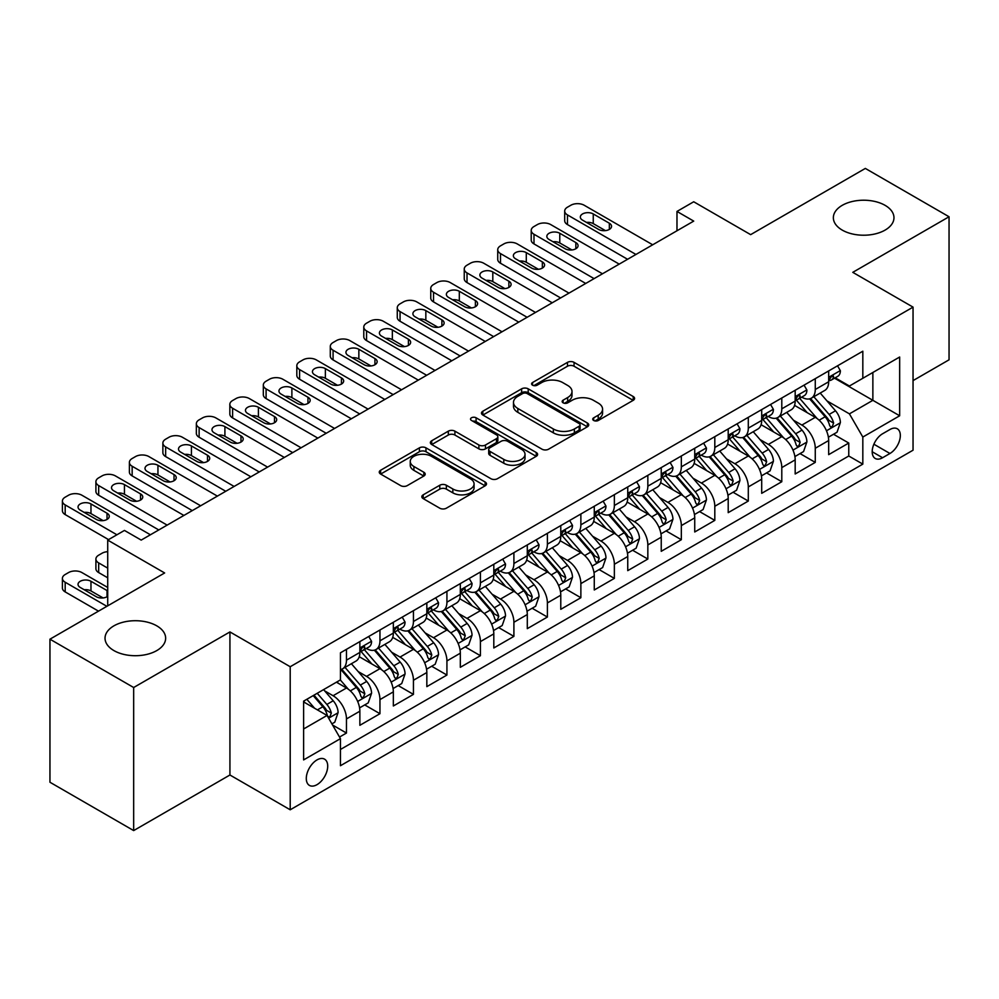 <?xml version="1.0" encoding="UTF-8"?>
<svg xmlns="http://www.w3.org/2000/svg" width="999" height="999" viewBox="0 0 999 999"><rect width="100%" height="100%" fill="white"/><g stroke="black" fill="none" stroke-linecap="round" stroke-linejoin="round"><path stroke-width="1.5" d="M593.693 420.479A3.259 1.873 0 0 0 598.289 420.479L633.216 400.324A4.645 2.685 0 0 0 634.577 398.426A4.645 2.685 0 0 0 633.216 396.528L574.05 362.362A4.645 2.685 0 0 0 567.482 362.362L532.554 382.53A3.259 1.873 0 0 0 531.605 383.853A3.259 1.873 0 0 0 532.554 385.189A3.259 1.873 0 0 0 537.15 385.189L541.67 382.58A14.873 8.591 0 0 1 562.712 382.58L567.644 385.427A14.873 8.591 0 0 1 572.002 391.496A14.873 8.591 0 0 1 567.644 397.565L563.124 400.174A3.259 1.873 0 0 0 562.175 401.511A3.259 1.873 0 0 0 563.124 402.834A3.259 1.873 0 0 0 567.719 402.834L572.24 400.224A14.873 8.591 0 0 1 593.281 400.224L598.214 403.072A14.873 8.591 0 0 1 602.572 409.14A14.873 8.591 0 0 1 598.214 415.222L593.693 417.832A3.259 1.873 0 0 0 592.732 419.155A3.259 1.873 0 0 0 593.693 420.479L593.693 417.832M156.768 625.836A30.307 17.495 0 0 0 123.739 622.052A30.307 17.495 0 0 0 105.032 638.211A30.307 17.495 0 0 0 113.911 650.586A30.307 17.495 0 0 0 146.94 654.382A30.307 17.495 0 0 0 165.647 638.211A30.307 17.495 0 0 0 156.768 625.836M885.089 205.344A30.307 17.495 0 0 0 852.06 201.548A30.307 17.495 0 0 0 833.353 217.72A30.307 17.495 0 0 0 842.232 230.095A30.307 17.495 0 0 0 875.261 233.891A30.307 17.495 0 0 0 893.968 217.72A30.307 17.495 0 0 0 885.089 205.344M316.995 784.665A15.16 8.754 120 0 0 326.898 771.303A15.16 8.754 120 0 0 324.575 759.165A15.16 8.754 120 0 0 316.995 759.914A15.16 8.754 120 0 0 307.105 773.276A15.16 8.754 120 0 0 309.428 785.414A15.16 8.754 120 0 0 316.995 784.665M423.189 494.83A4.645 2.685 0 0 0 421.828 496.728A4.645 2.685 0 0 0 423.189 498.613L439.785 508.204A4.645 2.685 0 0 0 446.353 508.204L485.139 485.814A4.645 2.685 0 0 0 486.501 483.916A4.645 2.685 0 0 0 485.139 482.017L425.974 447.852A4.645 2.685 0 0 0 419.405 447.852L380.619 470.254A4.645 2.685 0 0 0 379.258 472.152A4.645 2.685 0 0 0 380.619 474.05L400.674 485.626A4.645 2.685 0 0 0 407.242 485.626L423.838 476.036A4.645 2.685 0 0 0 425.199 474.138A4.645 2.685 0 0 0 423.838 472.24L413.898 466.496A12.438 7.18 0 0 1 410.252 461.426A12.438 7.18 0 0 1 417.932 454.795A12.438 7.18 0 0 1 431.481 456.343L470.429 478.833A12.438 7.18 0 0 1 474.075 483.916A12.438 7.18 0 0 1 466.396 490.546A12.438 7.18 0 0 1 452.847 488.986L446.353 485.239A4.645 2.685 0 0 0 439.785 485.239L423.189 494.83L423.189 498.613M913.049 380.607L949.05 359.815L949.05 216.758L865.334 168.419L750.649 234.64L693.718 201.773L676.972 211.438L693.718 221.104L141.196 540.097L124.45 530.432L107.717 540.097L107.717 605.831M133.666 687.512L133.666 830.581L229.932 774.999L229.932 631.93L133.666 687.512L49.95 639.185L164.635 572.964L107.717 540.097M229.932 631.93L290.209 666.733L913.049 307.13L913.049 450.199L290.209 809.789L290.209 666.733M949.05 216.758L852.784 272.34L913.049 307.13M542.007 449.188A4.645 2.685 0 0 0 548.576 449.188L587.362 426.798A4.645 2.685 0 0 0 588.723 424.9A4.645 2.685 0 0 0 587.362 423.002L528.196 388.836A4.645 2.685 0 0 0 521.628 388.836L482.842 411.226A4.645 2.685 0 0 0 481.481 413.124A4.645 2.685 0 0 0 482.842 415.022L542.007 449.188M472.802 421.191A3.259 1.873 0 0 1 476.098 421.64L476.098 417.782L536.251 452.51A4.645 2.685 0 0 1 537.612 454.408A4.645 2.685 0 0 1 536.251 456.306L497.465 478.696A4.645 2.685 0 0 1 490.896 478.696L431.73 444.53L431.73 440.746A4.645 2.685 0 0 0 430.369 442.644A4.645 2.685 0 0 0 431.73 444.53M431.73 440.746L448.326 431.156A4.645 2.685 0 0 1 454.907 431.156L478.896 445.005A4.645 2.685 0 0 0 485.464 445.005L496.478 438.648A4.645 2.685 0 0 0 497.839 436.75A4.645 2.685 0 0 0 496.478 434.852L471.503 420.442A3.259 1.873 0 0 1 470.541 419.105A3.259 1.873 0 0 1 472.552 417.37A3.259 1.873 0 0 1 476.098 417.782M133.666 830.581L49.95 782.242L49.95 639.185M339.523 737.05L346.466 733.041L332.567 725.024M324.663 690.871L333.079 695.729A18.944 10.939 60 0 1 346.466 718.93L359.865 711.201L359.865 725.311L379.957 713.711L364.722 704.919M358.154 671.54L366.558 676.398A18.944 10.939 60 0 1 379.957 699.6L393.344 691.857L393.344 705.981L413.436 694.38L398.201 685.576M391.633 652.21L400.05 657.067A18.944 10.939 60 0 1 413.436 680.269L426.835 672.527L426.835 686.638L446.928 675.049L431.693 666.246M425.124 632.879L433.529 637.737A18.944 10.939 60 0 1 446.928 660.926L460.327 653.196L460.327 667.307L480.419 655.706L465.172 646.915M458.616 613.548L467.02 618.393A18.944 10.939 60 0 1 480.419 641.595L493.806 633.865L493.806 647.976L513.898 636.375L498.663 627.584M492.095 594.205L500.499 599.063A18.944 10.939 60 0 1 513.898 622.265L527.297 614.535L527.297 628.646L547.39 617.045L532.155 608.254M525.586 574.875L533.99 579.732A18.944 10.939 60 0 1 547.39 602.934L560.776 595.204L560.776 609.315L580.869 597.714L565.634 588.911M559.065 555.544L567.482 560.402A18.944 10.939 60 0 1 580.869 583.603L594.268 575.861L594.268 589.984L614.36 578.384L599.125 569.58M592.557 536.213L600.961 541.071A18.944 10.939 60 0 1 614.36 564.26L627.747 556.53L627.747 570.641L647.839 559.04L632.604 550.249M626.036 516.883L634.452 521.728A18.944 10.939 60 0 1 647.839 544.93L661.238 537.2L661.238 551.311L681.33 539.71L666.096 530.919M659.527 497.552L667.931 502.397A18.944 10.939 60 0 1 681.33 525.599L694.73 517.869L694.73 531.98L714.809 520.379L699.575 511.588M693.019 478.209L701.423 483.066A18.944 10.939 60 0 1 714.809 506.268L728.209 498.538L728.209 512.649L748.301 501.048L733.066 492.245M726.498 458.878L734.902 463.736A18.944 10.939 60 0 1 748.301 486.938L761.7 479.195L761.7 493.319L781.792 481.718L766.545 472.914M759.989 439.548L768.393 444.405A18.944 10.939 60 0 1 781.792 467.607L795.179 459.865L795.179 473.976L815.271 462.387L815.271 448.264A18.944 10.939 -120 0 0 801.885 425.062L793.468 420.217M800.037 453.583L815.271 462.387M359.865 711.201A18.944 10.939 -120 0 0 346.466 687.999L336.426 682.192M393.344 691.857A18.944 10.939 -120 0 0 379.957 668.668L359.24 656.705M426.835 672.527A18.944 10.939 -120 0 0 413.436 649.325L392.732 637.374M460.327 653.196A18.944 10.939 -120 0 0 446.928 629.994L426.223 618.044M493.806 633.865A18.944 10.939 -120 0 0 480.419 610.664L459.702 598.713M527.297 614.535A18.944 10.939 -120 0 0 513.898 591.333L493.194 579.37M560.776 595.204A18.944 10.939 -120 0 0 547.39 572.002L526.673 560.039M594.268 575.861A18.944 10.939 -120 0 0 580.869 552.672L560.164 540.709M627.747 556.53A18.944 10.939 -120 0 0 614.36 533.329L593.643 521.378M661.238 537.2A18.944 10.939 -120 0 0 647.839 513.998L627.135 502.047M694.73 517.869A18.944 10.939 -120 0 0 681.33 494.667L660.626 482.717M728.209 498.538A18.944 10.939 -120 0 0 714.809 475.337L694.105 463.374M761.7 479.195A18.944 10.939 -120 0 0 748.301 456.006L727.597 444.043M795.179 459.865A18.944 10.939 -120 0 0 781.792 436.663L761.076 424.712M889.947 429.52L882.579 433.766A14.685 8.479 120 0 0 872.989 446.703A14.685 8.479 120 0 0 875.236 458.466A14.685 8.479 120 0 0 882.579 457.742L889.947 453.484A14.685 8.479 120 0 0 899.537 440.547A14.685 8.479 120 0 0 897.289 428.783A14.685 8.479 120 0 0 889.947 429.52M303.609 728.983L327.048 715.446L340.447 738.648L340.447 765.721L862.824 464.123L862.824 437.05L849.425 413.861L826.96 400.886M340.447 738.648L303.609 759.914L303.609 701.148L340.447 679.882L340.447 652.809L862.824 351.211L862.824 378.284L899.662 357.018L899.662 415.784L862.824 437.05M366.383 648.451L366.558 648.563A18.944 10.939 60 0 0 376.036 649.5L389.423 641.758A18.944 10.939 -120 0 0 393.344 633.091L393.344 622.265M399.875 629.12L400.05 629.22A18.944 10.939 60 0 0 409.515 630.157L422.914 622.427A18.944 10.939 -120 0 0 426.835 613.761L426.835 602.934M433.354 609.79L433.529 609.889A18.944 10.939 60 0 0 443.007 610.826L456.393 603.096A18.944 10.939 -120 0 0 460.327 594.43L460.327 583.603M466.845 590.459L467.02 590.559A18.944 10.939 60 0 0 476.486 591.495L489.885 583.766A18.944 10.939 -120 0 0 493.806 575.087L493.806 564.26M500.324 571.128L500.499 571.228A18.944 10.939 60 0 0 509.977 572.165L523.376 564.435A18.944 10.939 -120 0 0 527.297 555.756L527.297 544.93M533.816 551.785L533.99 551.898A18.944 10.939 60 0 0 543.456 552.834L556.855 545.092A18.944 10.939 -120 0 0 560.776 536.426L560.776 525.599M567.307 532.455L567.482 532.554A18.944 10.939 60 0 0 576.947 533.503L590.347 525.761A18.944 10.939 -120 0 0 594.268 517.095L594.268 506.268M600.786 513.124L600.961 513.224A18.944 10.939 60 0 0 610.439 514.16L623.826 506.431A18.944 10.939 -120 0 0 627.747 497.764L627.747 486.938M634.278 493.793L634.452 493.893A18.944 10.939 60 0 0 643.918 494.83L657.317 487.1A18.944 10.939 -120 0 0 661.238 478.421L661.238 467.594M667.757 474.463L667.931 474.562A18.944 10.939 60 0 0 677.409 475.499L690.796 467.769A18.944 10.939 -120 0 0 694.73 459.09L694.73 448.264M701.248 455.132L701.423 455.232A18.944 10.939 60 0 0 710.888 456.168L724.287 448.426A18.944 10.939 -120 0 0 728.209 439.76L728.209 428.933M734.727 435.789L734.902 435.889A18.944 10.939 60 0 0 744.38 436.838L757.766 429.095A18.944 10.939 -120 0 0 761.7 420.429L761.7 409.602M768.219 416.458L768.393 416.558A18.944 10.939 60 0 0 777.859 417.495L791.258 409.765A18.944 10.939 -120 0 0 795.179 401.099L795.179 390.272M340.447 749.475L848.763 456.006L848.763 443.044L828.671 454.645L828.671 440.534A18.944 10.939 -120 0 0 815.271 417.332L794.567 405.382M801.697 397.127L801.885 397.227A18.944 10.939 -120 0 0 811.35 398.164A18.944 10.939 -120 0 0 815.271 389.498L815.271 378.671M811.35 398.164L824.749 390.434A18.944 10.939 -120 0 0 828.671 381.768L828.671 370.929M346.466 649.325L346.466 660.152A18.944 10.939 60 0 1 342.545 668.831A18.944 10.939 60 0 1 340.447 669.592M342.545 668.831L355.944 661.101A18.944 10.939 -120 0 0 359.865 652.422L359.865 641.595M379.957 629.994L379.957 640.821A18.944 10.939 60 0 1 376.036 649.5M413.436 610.664L413.436 621.49A18.944 10.939 60 0 1 409.515 630.157M446.928 591.333L446.928 602.16A18.944 10.939 60 0 1 443.007 610.826M480.419 572.002L480.419 582.829A18.944 10.939 60 0 1 476.486 591.495M513.898 552.659L513.898 563.486A18.944 10.939 60 0 1 509.977 572.165M547.39 533.329L547.39 544.155A18.944 10.939 60 0 1 543.456 552.834M580.869 513.998L580.869 524.825A18.944 10.939 60 0 1 576.947 533.503M614.36 494.667L614.36 505.494A18.944 10.939 60 0 1 610.439 514.16M647.839 475.337L647.839 486.163A18.944 10.939 60 0 1 643.918 494.83M681.33 456.006L681.33 466.833A18.944 10.939 60 0 1 677.409 475.499M714.809 436.663L714.809 447.49A18.944 10.939 60 0 1 710.888 456.168M748.301 417.332L748.301 428.159A18.944 10.939 60 0 1 744.38 436.838M781.792 398.002L781.792 408.828A18.944 10.939 60 0 1 777.859 417.495M781.792 467.607L781.792 481.718M748.301 486.938L748.301 501.048M714.809 506.268L714.809 520.379M681.33 525.599L681.33 539.71M647.839 544.93L647.839 559.04M614.36 564.26L614.36 578.384M580.869 583.603L580.869 597.714M547.39 602.934L547.39 617.045M513.898 622.265L513.898 636.375M480.419 641.595L480.419 655.706M446.928 660.926L446.928 675.049M413.436 680.269L413.436 694.38M379.957 699.6L379.957 713.711M346.466 718.93L346.466 733.041M327.048 715.446L303.609 701.922M849.425 413.861L872.864 400.324L872.864 372.477L899.662 357.018M834.515 378.184L899.662 415.784M835.189 377.797L849.425 386.014L862.824 378.284M229.932 774.999L290.209 809.789M676.972 211.438L676.972 230.769M833.528 434.253L848.763 443.044M848.763 456.006L862.824 464.123M594.992 420.941L598.214 419.081A14.873 8.591 0 0 0 602.572 413.012L602.572 409.14M572.002 391.496L572.002 395.367A14.873 8.591 0 0 1 567.644 401.436L564.423 403.296M633.154 400.362L574.05 366.233A4.645 2.685 0 0 0 567.482 366.233L533.853 385.651M587.3 426.823L528.196 392.707A4.645 2.685 0 0 0 521.628 392.707L482.904 415.06M579.145 426.223A3.259 1.873 0 0 0 580.094 424.9A3.259 1.873 0 0 0 579.145 423.564L527.21 393.581A3.259 1.873 0 0 0 522.614 393.581L517.844 396.341A14.873 8.591 0 0 0 513.486 402.41A14.873 8.591 0 0 0 517.844 408.479L553.346 428.971A14.873 8.591 0 0 0 574.375 428.971L579.145 426.223L579.145 430.094A3.259 1.873 0 0 0 580.094 428.758L580.094 424.9M513.486 402.41L513.486 406.281A14.873 8.591 0 0 0 517.844 412.35L517.844 408.479M579.145 430.094L574.375 432.842A14.873 8.591 0 0 1 553.346 432.842L517.844 412.35M431.793 444.567L448.326 435.027L448.326 431.156M497.839 436.75L497.839 440.621A4.645 2.685 0 0 1 496.478 442.52L485.464 448.876A4.645 2.685 0 0 1 478.896 448.876L454.907 435.027A4.645 2.685 0 0 0 448.326 435.027M476.098 421.64L536.188 456.343M503.796 459.39A12.438 7.18 0 0 0 517.345 460.939A12.438 7.18 0 0 0 525.024 454.308A12.438 7.18 0 0 0 521.378 449.238L507.654 441.308A4.645 2.685 0 0 0 501.086 441.308L490.072 447.664A4.645 2.685 0 0 0 488.711 449.562A4.645 2.685 0 0 0 490.072 451.461L503.796 459.39L503.796 463.249A12.438 7.18 0 0 0 517.345 464.81A12.438 7.18 0 0 0 525.024 458.179L525.024 454.308M488.711 449.562L488.711 453.434A4.645 2.685 0 0 0 490.072 455.332L490.072 451.461M503.796 463.249L490.072 455.332M474.075 483.916L474.075 487.774A12.438 7.18 0 0 1 466.396 494.418A12.438 7.18 0 0 1 452.847 492.857L446.353 489.11A4.645 2.685 0 0 0 439.785 489.11L423.239 498.651M410.252 461.426L410.252 465.297A12.438 7.18 0 0 0 413.898 470.367L413.898 466.496M423.776 476.073L413.898 470.367M485.077 485.851L425.974 451.723A4.645 2.685 0 0 0 419.405 451.723L380.681 474.075M828.383 437.212L837.037 432.217L840.384 422.552A12.55 7.243 -120 0 0 835.501 410.776L820.204 393.057M817.132 418.556L799.65 398.314M807.18 412.662L797.04 400.911A30.07 17.358 -120 0 0 796.103 399.862M809.64 398.851L825.124 416.77A12.55 7.243 60 0 1 829.595 425.412L830.506 426.898L832.204 426.66L833.616 423.089A12.55 7.243 -120 0 0 829.133 414.448L813.835 396.728M810.551 398.551L827.184 417.807A6.394 3.696 60 0 1 828.795 420.304L833.616 423.089M635.951 254.458L567.482 214.922A9.466 5.47 -0 0 1 564.697 211.051A9.466 5.47 -0 0 1 567.482 207.18L570.829 205.257A9.466 5.47 -0 0 1 584.215 205.257L652.697 244.792M564.697 211.051L564.697 220.717A9.466 5.47 180 0 0 567.482 224.588L627.584 259.29M837.537 365.809L840.384 370.741A12.55 7.243 60 0 1 837.786 376.298L831.43 379.97A12.55 7.243 -120 0 0 833.616 377.073L833.353 375.961M582.542 220.142A7.58 4.371 180 0 1 580.332 217.045A7.58 4.371 180 0 1 585.002 212.999A7.58 4.371 180 0 1 593.256 213.948L609.34 223.227A7.58 4.371 180 0 1 611.55 226.323A7.58 4.371 180 0 1 606.88 230.369A7.58 4.371 180 0 1 598.613 229.42L582.542 220.142M829.083 380.557L829.133 380.557A12.55 7.243 -120 0 0 831.43 379.97M831.992 376.136L833.616 377.073C832.816 375.187 831.48 375.961 829.595 379.395A12.55 7.243 60 0 1 828.671 381.181M586.488 222.415A7.58 4.371 180 0 1 593.256 223.614L605.394 230.619M794.904 456.555L803.558 451.56L806.905 441.883A12.55 7.243 -120 0 0 802.01 430.107L786.712 412.387M783.653 437.887L766.158 417.644M773.701 431.993L763.548 420.242A30.07 17.358 -120 0 0 762.612 419.205M776.161 418.181L791.633 436.101A12.55 7.243 60 0 1 796.103 444.742L797.015 446.228L798.713 445.991L800.124 442.42A12.55 7.243 -120 0 0 795.654 433.778L780.356 416.059M777.072 417.882L793.693 437.137A6.394 3.696 60 0 1 795.304 439.635L800.124 442.42M761.413 475.886L770.067 470.891L773.413 461.226A12.55 7.243 -120 0 0 768.531 449.438L753.234 431.718M750.162 457.23L732.679 436.975M740.209 451.336L730.057 439.585A30.07 17.358 -120 0 0 729.133 438.536M742.669 437.512L758.141 455.432A12.55 7.243 60 0 1 762.624 464.073L763.536 465.559L765.234 465.322L766.645 461.75A12.55 7.243 -120 0 0 762.162 453.109L746.865 435.402M743.581 437.225L760.214 456.468A6.394 3.696 60 0 1 761.825 458.978L766.645 461.75M727.934 495.217L736.575 490.222L739.934 480.556A12.55 7.243 -120 0 0 735.039 468.768L719.742 451.061M716.67 476.56L699.188 456.318M706.73 470.666L696.578 458.916A30.07 17.358 -120 0 0 695.641 457.867M709.19 456.843L724.662 474.762A12.55 7.243 60 0 1 729.133 483.404L730.044 484.902L731.743 484.652L733.154 481.093A12.55 7.243 -120 0 0 728.683 472.44L713.373 454.732M710.102 456.555L726.723 475.811A6.394 3.696 60 0 1 728.333 478.309L733.154 481.093M694.442 514.547L703.096 509.552L706.443 499.887A12.55 7.243 -120 0 0 701.56 488.099L686.251 470.392M683.191 495.891L665.709 475.649M673.239 489.997L663.086 478.246A30.07 17.358 -120 0 0 662.162 477.197M675.699 476.173L691.171 494.093A12.55 7.243 60 0 1 695.654 502.747L696.565 504.233L698.264 503.996L699.662 500.424A12.55 7.243 -120 0 0 695.192 491.77L679.894 474.063M676.61 475.886L693.244 495.142A6.394 3.696 60 0 1 694.854 497.639L699.662 500.424M602.472 273.788L533.99 234.253A9.466 5.47 -0 0 1 531.218 230.382A9.466 5.47 -0 0 1 533.99 226.523L537.337 224.588A9.466 5.47 -0 0 1 550.736 224.588L619.218 264.123M531.218 230.382L531.218 240.047A9.466 5.47 180 0 0 533.99 243.918L594.093 278.621M804.058 385.139L806.905 390.072A12.55 7.243 60 0 1 804.307 395.629L797.939 399.3A12.55 7.243 -120 0 0 800.124 396.403L799.862 395.292M549.063 239.473A7.58 4.371 180 0 1 546.84 236.376A7.58 4.371 180 0 1 551.523 232.33A7.58 4.371 180 0 1 559.777 233.279L575.849 242.57A7.58 4.371 180 0 1 578.071 245.654A7.58 4.371 180 0 1 573.389 249.7A7.58 4.371 180 0 1 565.134 248.751L549.063 239.473M795.604 399.887L795.654 399.887A12.55 7.243 -120 0 0 797.939 399.3M798.501 395.479L800.124 396.403C799.337 394.518 798.001 395.292 796.103 398.726A12.55 7.243 60 0 1 795.179 400.512M552.996 241.746A7.58 4.371 180 0 1 559.777 242.957L571.903 249.95M568.98 293.119L500.499 253.584A9.466 5.47 -0 0 1 497.727 249.713A9.466 5.47 -0 0 1 500.499 245.854L503.858 243.918A9.466 5.47 -0 0 1 517.245 243.918L585.726 283.454M497.727 249.713L497.727 259.378A9.466 5.47 180 0 0 500.499 263.249L560.614 297.952M770.566 404.483L773.413 409.403A12.55 7.243 60 0 1 770.816 414.96L764.46 418.631A12.55 7.243 -120 0 0 766.645 415.746L766.37 414.635M515.571 258.803A7.58 4.371 180 0 1 513.349 255.707A7.58 4.371 180 0 1 518.031 251.673A7.58 4.371 180 0 1 526.286 252.622L542.357 261.9A7.58 4.371 180 0 1 544.58 264.985A7.58 4.371 180 0 1 539.91 269.031A7.58 4.371 180 0 1 531.643 268.082L515.571 258.803M762.112 419.218L762.162 419.218A12.55 7.243 -120 0 0 764.46 418.631M765.022 414.81L766.645 415.746C765.846 413.848 764.51 414.622 762.624 418.057A12.55 7.243 60 0 1 761.7 419.842M519.517 261.076A7.58 4.371 180 0 1 526.286 262.287L538.424 269.293M535.501 312.45L467.02 272.914A9.466 5.47 -0 0 1 464.248 269.056A9.466 5.47 -0 0 1 467.02 265.185L470.367 263.249A9.466 5.47 -0 0 1 483.766 263.249L552.235 302.784M464.248 269.056L464.248 278.721A9.466 5.47 180 0 0 467.02 282.58L527.122 317.282M737.087 423.813L739.934 428.746A12.55 7.243 60 0 1 737.324 434.29L730.968 437.962A12.55 7.243 -120 0 0 733.154 435.077L732.891 433.966M482.092 278.134A7.58 4.371 180 0 1 479.87 275.037A7.58 4.371 180 0 1 484.54 271.004A7.58 4.371 180 0 1 492.807 271.953L508.878 281.231A7.58 4.371 180 0 1 511.101 284.328A7.58 4.371 180 0 1 506.418 288.361A7.58 4.371 180 0 1 498.164 287.412L482.092 278.134M728.633 438.549L728.683 438.549A12.55 7.243 -120 0 0 730.968 437.962M731.53 434.14L733.154 435.077C732.367 433.179 731.031 433.953 729.133 437.4A12.55 7.243 60 0 1 728.209 439.185M486.026 280.407A7.58 4.371 180 0 1 492.807 281.618L504.932 288.624M502.01 331.78L433.529 292.245A9.466 5.47 -0 0 1 430.756 288.386A9.466 5.47 -0 0 1 433.529 284.515L436.875 282.58A9.466 5.47 -0 0 1 450.274 282.58L518.756 322.115M430.756 288.386L430.756 298.052A9.466 5.47 180 0 0 433.529 301.91L493.643 336.613M703.596 443.144L706.443 448.076A12.55 7.243 60 0 1 703.845 453.621L697.477 457.305A12.55 7.243 -120 0 0 699.662 454.408L699.4 453.296M448.601 297.465A7.58 4.371 180 0 1 446.378 294.38A7.58 4.371 180 0 1 451.061 290.334A7.58 4.371 180 0 1 459.315 291.283L475.387 300.562A7.58 4.371 180 0 1 477.609 303.659A7.58 4.371 180 0 1 472.927 307.692A7.58 4.371 180 0 1 464.672 306.755L448.601 297.465M695.142 457.892L695.192 457.892A12.55 7.243 -120 0 0 697.477 457.305M698.051 453.471L699.662 454.408C698.875 452.522 697.539 453.296 695.654 456.73A12.55 7.243 60 0 1 694.73 458.516M452.547 299.75A7.58 4.371 180 0 1 459.315 300.949L471.453 307.954M660.951 533.878L669.605 528.883L672.951 519.218A12.55 7.243 -120 0 0 668.069 507.442L652.772 489.722M649.7 515.222L632.217 494.98M639.747 509.328L629.607 497.577A30.07 17.358 -120 0 0 628.671 496.528M642.22 495.516L657.692 513.424A12.55 7.243 60 0 1 662.162 522.077L663.074 523.563L664.772 523.326L666.183 519.755A12.55 7.243 -120 0 0 661.713 511.113L646.403 493.394M643.119 495.217L659.752 514.473A6.394 3.696 60 0 1 661.363 516.97L666.183 519.755M468.531 351.124L400.05 311.588A9.466 5.47 -0 0 1 397.277 307.717A9.466 5.47 -0 0 1 400.05 303.846L403.396 301.91A9.466 5.47 -0 0 1 416.795 301.91L485.264 341.458M397.277 307.717L397.277 317.382A9.466 5.47 180 0 0 400.05 321.253L460.152 355.956M670.117 462.475L672.951 467.407A12.55 7.243 60 0 1 670.354 472.964L663.998 476.635A12.55 7.243 -120 0 0 666.183 473.738L665.921 472.627M415.109 316.808A7.58 4.371 180 0 1 412.899 313.711A7.58 4.371 180 0 1 417.57 309.665A7.58 4.371 180 0 1 425.836 310.614L441.908 319.892A7.58 4.371 180 0 1 444.118 322.989A7.58 4.371 180 0 1 439.448 327.035A7.58 4.371 180 0 1 431.193 326.086L415.109 316.808M661.663 477.222L661.713 477.222A12.55 7.243 -120 0 0 663.998 476.635M664.56 472.802L666.183 473.738C665.396 471.853 664.048 472.627 662.162 476.061A12.55 7.243 60 0 1 661.238 477.847M419.056 319.081A7.58 4.371 180 0 1 425.836 320.279L437.962 327.285M627.472 553.221L636.126 548.214L639.472 538.548A12.55 7.243 -120 0 0 634.577 526.773L619.28 509.053M616.221 534.552L598.726 514.31M606.268 528.658L596.116 516.908A30.07 17.358 -120 0 0 595.192 515.871M608.728 514.847L624.2 532.767A12.55 7.243 60 0 1 628.671 541.408L629.595 542.894L631.281 542.657L632.692 539.085A12.55 7.243 -120 0 0 628.221 530.444L612.924 512.724M609.64 514.547L626.261 533.803A6.394 3.696 60 0 1 627.872 536.301L632.692 539.085M593.98 572.552L602.634 567.557L605.981 557.879A12.55 7.243 -120 0 0 601.098 546.103L585.801 528.384M582.729 553.896L565.247 533.641M572.777 547.989L562.637 536.251A30.07 17.358 -120 0 0 561.7 535.202M575.237 534.178L590.721 552.097A12.55 7.243 60 0 1 595.192 560.739L596.103 562.225L597.802 561.987L599.213 558.416A12.55 7.243 -120 0 0 594.73 549.775L579.432 532.067M576.148 533.891L592.782 553.134A6.394 3.696 60 0 1 594.393 555.644L599.213 558.416M560.501 591.883L569.155 586.888L572.502 577.222A12.55 7.243 -120 0 0 567.607 565.434L552.31 547.727M549.25 573.226L531.755 552.984M539.298 567.332L529.145 555.581A30.07 17.358 -120 0 0 528.209 554.532M541.758 553.508L557.23 571.428A12.55 7.243 60 0 1 561.7 580.069L562.612 581.555L564.31 581.318L565.721 577.759A12.55 7.243 -120 0 0 561.251 569.105L545.953 551.398M542.669 553.221L559.29 572.464A6.394 3.696 60 0 1 560.901 574.974L565.721 577.759M527.01 611.213L535.664 606.218L539.01 596.553A12.55 7.243 -120 0 0 534.128 584.765L518.831 567.057M515.759 592.557L498.276 572.315M505.806 586.663L495.666 574.912A30.07 17.358 -120 0 0 494.73 573.863M508.266 572.839L523.751 590.759A12.55 7.243 60 0 1 528.221 599.4L529.133 600.899L530.831 600.661L532.242 597.09A12.55 7.243 -120 0 0 527.759 588.436L512.462 570.729M509.178 572.552L525.811 591.808A6.394 3.696 60 0 1 527.422 594.305L532.242 597.09M493.531 630.544L502.185 625.549L505.531 615.884A12.55 7.243 -120 0 0 500.636 604.095L485.339 586.388M482.28 611.888L464.785 591.645M472.327 605.993L462.175 594.243A30.07 17.358 -120 0 0 461.238 593.194M474.787 592.182L490.259 610.089A12.55 7.243 60 0 1 494.73 618.743L495.641 620.229L497.34 619.992L498.751 616.42A12.55 7.243 -120 0 0 494.28 607.779L478.983 590.059M475.699 591.883L492.32 611.138A6.394 3.696 60 0 1 493.931 613.636L498.751 616.42M435.04 370.454L366.558 330.919A9.466 5.47 -0 0 1 363.786 327.048A9.466 5.47 -0 0 1 366.558 323.177L369.905 321.253A9.466 5.47 -0 0 1 383.304 321.253L451.785 360.789M363.786 327.048L363.786 336.713A9.466 5.47 180 0 0 366.558 340.584L426.673 375.287M636.625 481.805L639.472 486.738A12.55 7.243 60 0 1 636.875 492.295L630.506 495.966A12.55 7.243 -120 0 0 632.692 493.069L632.429 491.958M381.63 336.139A7.58 4.371 180 0 1 379.408 333.042A7.58 4.371 180 0 1 384.091 328.996A7.58 4.371 180 0 1 392.345 329.945L408.416 339.223A7.58 4.371 180 0 1 410.639 342.32A7.58 4.371 180 0 1 405.956 346.366A7.58 4.371 180 0 1 397.702 345.417L381.63 336.139M628.171 496.553L628.221 496.553A12.55 7.243 -120 0 0 630.506 495.966M631.081 492.132L632.692 493.069C631.905 491.183 630.569 491.958 628.671 495.392A12.55 7.243 60 0 1 627.747 497.177M385.577 338.411A7.58 4.371 180 0 1 392.345 339.61L404.47 346.616M401.548 389.785L333.079 350.249A9.466 5.47 -0 0 1 330.294 346.378A9.466 5.47 -0 0 1 333.079 342.52L336.426 340.584A9.466 5.47 -0 0 1 349.812 340.584L418.294 380.119M330.294 346.378L330.294 356.044A9.466 5.47 180 0 0 333.079 359.915L393.181 394.617M603.134 501.148L605.981 506.068A12.55 7.243 60 0 1 603.384 511.625L597.027 515.297A12.55 7.243 -120 0 0 599.213 512.412L598.95 511.288M348.139 355.469A7.58 4.371 180 0 1 345.929 352.372A7.58 4.371 180 0 1 350.599 348.339A7.58 4.371 180 0 1 358.853 349.288L374.937 358.566A7.58 4.371 180 0 1 377.147 361.65A7.58 4.371 180 0 1 372.477 365.696A7.58 4.371 180 0 1 364.21 364.747L348.139 355.469M594.68 515.884L594.73 515.884A12.55 7.243 -120 0 0 597.027 515.297M597.589 511.476L599.213 512.412C598.426 510.514 597.077 511.288 595.192 514.722A12.55 7.243 60 0 1 594.268 516.508M352.085 357.742A7.58 4.371 180 0 1 358.853 358.953L370.991 365.959M368.069 409.115L299.588 369.58A9.466 5.47 -0 0 1 296.815 365.709A9.466 5.47 -0 0 1 299.588 361.85L302.934 359.915A9.466 5.47 -0 0 1 316.333 359.915L384.815 399.45M296.815 365.709L296.815 375.387A9.466 5.47 180 0 0 299.588 379.245L359.69 413.948M569.655 520.479L572.502 525.399A12.55 7.243 60 0 1 569.905 530.956L563.536 534.627A12.55 7.243 -120 0 0 565.721 531.743L565.459 530.631M314.66 374.8A7.58 4.371 180 0 1 312.437 371.703A7.58 4.371 180 0 1 317.12 367.669A7.58 4.371 180 0 1 325.374 368.619L341.446 377.897A7.58 4.371 180 0 1 343.668 380.994A7.58 4.371 180 0 1 338.986 385.027A7.58 4.371 180 0 1 330.731 384.078L314.66 374.8M561.201 535.214L561.251 535.214A12.55 7.243 -120 0 0 563.536 534.627M564.098 530.806L565.721 531.743C564.934 529.845 563.598 530.619 561.7 534.065A12.55 7.243 60 0 1 560.776 535.851M318.594 377.073A7.58 4.371 180 0 1 325.374 378.284L337.5 385.289M334.578 428.446L266.096 388.911A9.466 5.47 -0 0 1 263.324 385.052A9.466 5.47 -0 0 1 266.096 381.181L269.455 379.245A9.466 5.47 -0 0 1 282.842 379.245L351.323 418.781M263.324 385.052L263.324 394.717A9.466 5.47 180 0 0 266.096 398.576L326.211 433.279M536.163 539.81L539.01 544.742A12.55 7.243 60 0 1 536.413 550.287L530.057 553.958A12.55 7.243 -120 0 0 532.242 551.073L531.967 549.962M281.169 394.13A7.58 4.371 180 0 1 278.946 391.046A7.58 4.371 180 0 1 283.629 387A7.58 4.371 180 0 1 291.883 387.949L307.954 397.227A7.58 4.371 180 0 1 310.177 400.324A7.58 4.371 180 0 1 305.507 404.358A7.58 4.371 180 0 1 297.24 403.409L281.169 394.13M527.709 554.557L527.759 554.557A12.55 7.243 -120 0 0 530.057 553.958M530.619 550.137L532.242 551.073C531.443 549.188 530.107 549.962 528.221 553.396A12.55 7.243 60 0 1 527.297 555.182M285.115 396.416A7.58 4.371 180 0 1 291.883 397.614L304.021 404.62M301.099 447.789L232.617 408.254A9.466 5.47 -0 0 1 229.845 404.383A9.466 5.47 -0 0 1 232.617 400.512L235.964 398.576A9.466 5.47 -0 0 1 249.363 398.576L317.832 438.111M229.845 404.383L229.845 414.048A9.466 5.47 180 0 0 232.617 417.919L292.719 452.622M502.684 559.14L505.531 564.073A12.55 7.243 60 0 1 502.934 569.617L496.565 573.301A12.55 7.243 -120 0 0 498.751 570.404L498.489 569.293M247.69 413.474A7.58 4.371 180 0 1 245.467 410.377A7.58 4.371 180 0 1 250.137 406.331A7.58 4.371 180 0 1 258.404 407.28L274.475 416.558A7.58 4.371 180 0 1 276.698 419.655A7.58 4.371 180 0 1 272.015 423.701A7.58 4.371 180 0 1 263.761 422.752L247.69 413.474M494.23 573.888L494.28 573.888A12.55 7.243 -120 0 0 496.565 573.301M497.127 569.467L498.751 570.404C497.964 568.518 496.628 569.293 494.73 572.727A12.55 7.243 60 0 1 493.806 574.512M251.623 415.746A7.58 4.371 180 0 1 258.404 416.945L270.529 423.951M460.039 649.874L468.693 644.879L472.04 635.214A12.55 7.243 -120 0 0 467.157 623.438L451.848 605.719M448.788 631.218L431.306 610.976M438.836 625.324L428.683 613.573A30.07 17.358 -120 0 0 427.759 612.524M441.296 611.513L456.768 629.432A12.55 7.243 60 0 1 461.251 638.074L462.162 639.56L463.861 639.323L465.259 635.751A12.55 7.243 -120 0 0 460.789 627.11L445.492 609.39M442.207 611.213L458.841 630.469A6.394 3.696 60 0 1 460.452 632.966L465.259 635.751M267.607 467.12L199.126 427.584A9.466 5.47 -0 0 1 196.353 423.713A9.466 5.47 -0 0 1 199.126 419.842L202.485 417.919A9.466 5.47 -0 0 1 215.871 417.919L284.353 457.455M196.353 423.713L196.353 433.379A9.466 5.47 180 0 0 199.126 437.25L259.24 471.953M469.193 578.471L472.04 583.404A12.55 7.243 60 0 1 469.443 588.96L463.074 592.632A12.55 7.243 -120 0 0 465.259 589.735L464.997 588.623M214.198 432.804A7.58 4.371 180 0 1 211.975 429.707A7.58 4.371 180 0 1 216.658 425.661A7.58 4.371 180 0 1 224.912 426.61L240.984 435.889A7.58 4.371 180 0 1 243.207 438.986A7.58 4.371 180 0 1 238.524 443.032A7.58 4.371 180 0 1 230.27 442.082L214.198 432.804M460.739 593.219L460.789 593.219A12.55 7.243 -120 0 0 463.074 592.632M463.648 588.798L465.259 589.735C464.473 587.849 463.136 588.623 461.251 592.057A12.55 7.243 60 0 1 460.327 593.843M218.144 435.077A7.58 4.371 180 0 1 224.912 436.276L237.05 443.281M426.548 669.218L435.202 664.223L438.549 654.545A12.55 7.243 -120 0 0 433.666 642.769L418.369 625.049M415.297 650.561L397.814 630.307M405.357 644.655L395.204 632.904A30.07 17.358 -120 0 0 394.268 631.868M407.817 630.844L423.289 648.763A12.55 7.243 60 0 1 427.759 657.404L428.671 658.89L430.369 658.653L431.78 655.082A12.55 7.243 -120 0 0 427.31 646.44L412 628.721M408.716 630.556L425.349 649.8A6.394 3.696 60 0 1 426.96 652.297L431.78 655.082M234.128 486.451L165.647 446.915A9.466 5.47 -0 0 1 162.874 443.044A9.466 5.47 -0 0 1 165.647 439.185L168.993 437.25A9.466 5.47 -0 0 1 182.392 437.25L250.861 476.785M162.874 443.044L162.874 452.709A9.466 5.47 180 0 0 165.647 456.58L225.749 491.283M435.714 597.802L438.549 602.734A12.55 7.243 60 0 1 435.951 608.291L429.595 611.962A12.55 7.243 -120 0 0 431.78 609.078L431.518 607.954M180.719 452.135A7.58 4.371 180 0 1 178.496 449.038A7.58 4.371 180 0 1 183.167 445.005A7.58 4.371 180 0 1 191.433 445.941L207.505 455.232A7.58 4.371 180 0 1 209.715 458.316A7.58 4.371 180 0 1 205.045 462.362A7.58 4.371 180 0 1 196.791 461.413L180.719 452.135M427.26 612.549L427.31 612.549A12.55 7.243 -120 0 0 429.595 611.962M430.157 608.141L431.78 609.078C430.994 607.18 429.645 607.954 427.759 611.388A12.55 7.243 60 0 1 426.835 613.174M184.653 454.408A7.58 4.371 180 0 1 191.433 455.619L203.559 462.612M393.069 688.548L401.723 683.553L405.07 673.888A12.55 7.243 -120 0 0 400.187 662.1L384.877 644.38M381.818 669.892L364.335 649.637M371.865 663.998L361.713 652.247A30.07 17.358 -120 0 0 360.789 651.198M374.325 650.174L389.797 668.094A12.55 7.243 60 0 1 394.28 676.735L395.192 678.221L396.878 677.984L398.289 674.412A12.55 7.243 -120 0 0 393.818 665.771L378.521 648.064M375.237 649.887L391.858 669.13A6.394 3.696 60 0 1 393.469 671.64L398.289 674.412M200.637 505.781L132.155 466.246A9.466 5.47 -0 0 1 129.383 462.375A9.466 5.47 -0 0 1 132.155 458.516L135.502 456.58A9.466 5.47 -0 0 1 148.901 456.58L217.382 496.116M129.383 462.375L129.383 472.052A9.466 5.47 180 0 0 132.155 475.911L192.27 510.614M402.222 617.145L405.07 622.065A12.55 7.243 60 0 1 402.472 627.622L396.103 631.293A12.55 7.243 -120 0 0 398.289 628.408L398.027 627.297M147.228 471.466A7.58 4.371 180 0 1 145.005 468.369A7.58 4.371 180 0 1 149.688 464.335A7.58 4.371 180 0 1 157.942 465.284L174.013 474.562A7.58 4.371 180 0 1 176.236 477.647A7.58 4.371 180 0 1 171.553 481.693A7.58 4.371 180 0 1 163.299 480.744L147.228 471.466M393.768 631.88L393.818 631.88A12.55 7.243 -120 0 0 396.103 631.293M396.678 627.472L398.289 628.408C397.502 626.51 396.166 627.285 394.28 630.731A12.55 7.243 60 0 1 393.344 632.517M151.174 473.738A7.58 4.371 180 0 1 157.942 474.95L170.08 481.955M359.578 707.879L368.231 702.884L371.578 693.219A12.55 7.243 -120 0 0 366.695 681.43L351.398 663.723M348.326 689.223L340.322 679.944M107.717 568.131L98.676 562.912L98.676 572.577A9.466 5.47 180 0 1 95.904 568.718L95.904 559.04A9.466 5.47 -0 0 0 98.676 562.912M107.717 577.797L98.676 572.577M338.374 683.328L337.075 681.817M340.834 669.505L356.318 687.424A12.55 7.243 60 0 1 360.789 696.066L361.7 697.564L363.399 697.314L364.81 693.756A12.55 7.243 -120 0 0 360.327 685.102L345.03 667.394M341.745 669.218L358.379 688.473A6.394 3.696 60 0 1 359.99 690.971L364.81 693.756M107.717 551.673A9.466 5.47 -0 0 0 102.023 553.246L98.676 555.182A9.466 5.47 -0 0 0 95.904 559.04M167.145 525.112L98.676 485.576A9.466 5.47 -0 0 1 95.904 481.718A9.466 5.47 -0 0 1 98.676 477.847L102.023 475.911A9.466 5.47 -0 0 1 115.409 475.911L183.891 515.447M95.904 481.718L95.904 491.383A9.466 5.47 180 0 0 98.676 495.242L158.779 529.945M368.731 636.475L371.578 641.408A12.55 7.243 60 0 1 368.981 646.952L362.625 650.624A12.55 7.243 -120 0 0 364.81 647.739L364.548 646.628M113.736 490.796A7.58 4.371 180 0 1 111.526 487.712A7.58 4.371 180 0 1 116.196 483.666A7.58 4.371 180 0 1 124.45 484.615L140.534 493.893A7.58 4.371 180 0 1 142.745 496.99A7.58 4.371 180 0 1 138.074 501.023A7.58 4.371 180 0 1 129.82 500.074L113.736 490.796M360.277 651.211L360.327 651.211A12.55 7.243 -120 0 0 362.625 650.624M363.186 646.803L364.81 647.739C364.023 645.854 362.674 646.615 360.789 650.062A12.55 7.243 60 0 1 359.865 651.847M117.682 493.081A7.58 4.371 180 0 1 124.45 494.28L136.588 501.286M331.905 723.863L334.752 722.215L338.099 712.549A12.55 7.243 -120 0 0 333.204 700.761L323.576 689.61M106.881 606.318L65.185 582.242A9.466 5.47 -0 0 1 62.413 578.384A9.466 5.47 -0 0 1 65.185 574.512L68.531 572.577A9.466 5.47 -0 0 1 81.93 572.577L107.717 587.462M314.585 708.254L306.83 699.275M98.501 611.151L65.185 591.908A9.466 5.47 180 0 1 62.413 588.049L62.413 578.384M304.895 702.659L303.609 701.173M103.097 597.951L90.971 590.946A7.58 4.371 -0 0 0 84.191 589.747M313.199 695.604L322.827 706.755A12.55 7.243 60 0 1 327.297 715.409L328.221 716.895L329.907 716.658L331.318 713.086A12.55 7.243 -120 0 0 326.848 704.445L317.22 693.281M313.973 695.154L324.887 707.804A6.394 3.696 60 0 1 326.498 710.301L331.318 713.086M107.717 590.996A7.58 4.371 -0 0 0 107.043 590.559L90.971 581.281A7.58 4.371 -0 0 0 82.717 580.332A7.58 4.371 -0 0 0 78.034 584.378A7.58 4.371 -0 0 0 80.257 587.462L96.329 596.74A7.58 4.371 -0 0 0 107.717 596.303M116.92 534.777L65.185 504.907A9.466 5.47 -0 0 1 62.413 501.048A9.466 5.47 -0 0 1 65.185 497.177L68.531 495.242A9.466 5.47 -0 0 1 81.93 495.242L150.412 534.777M62.413 501.048L62.413 510.714A9.466 5.47 180 0 0 65.185 514.585L108.554 539.61M80.257 510.127A7.58 4.371 180 0 1 78.034 507.042A7.58 4.371 180 0 1 82.717 502.997A7.58 4.371 180 0 1 90.971 503.946L107.043 513.224A7.58 4.371 180 0 1 109.266 516.321A7.58 4.371 180 0 1 104.583 520.367A7.58 4.371 180 0 1 96.329 519.418L80.257 510.127M84.191 512.412A7.58 4.371 180 0 1 90.971 513.611L103.097 520.616M333.079 695.729L346.466 687.999M366.558 676.398L379.957 668.668M400.05 657.067L413.436 649.325M433.529 637.737L446.928 629.994M467.02 618.393L480.419 610.664M500.499 599.063L513.898 591.333M533.99 579.732L547.39 572.002M567.482 560.402L580.869 552.672M600.961 541.071L614.36 533.329M634.452 521.728L647.839 513.998M667.931 502.397L681.33 494.667M701.423 483.066L714.809 475.337M734.902 463.736L748.301 456.006M768.393 444.405L781.792 436.663M801.885 425.062L815.271 417.332M815.271 389.498L828.671 381.768M346.466 660.152L359.865 652.422M379.957 640.821L393.344 633.091M413.436 621.49L426.835 613.761M446.928 602.16L460.327 594.43M480.419 582.829L493.806 575.087M513.898 563.486L527.297 555.756M547.39 544.155L560.776 536.426M580.869 524.825L594.268 517.095M614.36 505.494L627.747 497.764M647.839 486.163L661.238 478.421M681.33 466.833L694.73 459.09M714.809 447.49L728.209 439.76M748.301 428.159L761.7 420.429M781.792 408.828L795.179 401.099M815.271 448.264L828.671 440.534M873.888 444.218L889.947 453.484M872.202 451.748L882.579 457.742M598.214 419.081L598.214 415.222M563.124 402.834L563.124 400.174M567.644 401.436L567.644 397.565M532.554 385.189L532.554 382.53M567.482 366.233L567.482 362.362M574.05 366.233L574.05 362.362M633.216 400.324L633.216 396.528M482.842 415.022L482.842 411.226M521.628 392.707L521.628 388.836M528.196 392.707L528.196 388.836M587.362 426.798L587.362 423.002M553.346 432.842L553.346 428.971M574.375 432.842L574.375 428.971M454.907 435.027L454.907 431.156M478.896 448.876L478.896 445.005M485.464 448.876L485.464 445.005M496.478 442.52L496.478 438.648M536.251 456.306L536.251 452.51M439.785 489.11L439.785 485.239M446.353 489.11L446.353 485.239M452.847 492.857L452.847 488.986M423.838 476.036L423.838 472.24M380.619 474.05L380.619 470.254M419.405 451.723L419.405 447.852M425.974 451.723L425.974 447.852M485.139 485.814L485.139 482.017M826.473 430.781L840.309 422.802M829.133 414.448L835.501 410.776M819.13 420.217L825.124 416.77M567.482 224.588L567.482 214.922M840.309 370.592L828.671 377.31M593.256 213.948L593.256 223.614M609.34 223.227L609.34 229.42M792.981 450.112L806.817 442.132M795.654 433.778L802.01 430.107M785.651 439.548L791.633 436.101M759.502 469.443L773.326 461.463M762.162 453.109L768.531 449.438M752.16 458.891L758.141 455.432M726.011 488.786L739.847 480.794M728.683 472.44L735.039 468.768M718.681 478.221L724.662 474.762M692.532 508.116L706.355 500.124M695.192 491.77L701.56 488.099M685.189 497.552L691.171 494.093M533.99 243.918L533.99 234.253M806.817 389.935L795.179 396.653M559.777 233.279L559.777 242.957M575.849 242.57L575.849 248.751M500.499 263.249L500.499 253.584M773.326 409.265L761.7 415.984M526.286 252.622L526.286 262.287M542.357 261.9L542.357 268.082M467.02 282.58L467.02 272.914M739.847 428.596L728.209 435.314M492.807 271.953L492.807 281.618M508.878 281.231L508.878 287.412M433.529 301.91L433.529 292.245M706.355 447.927L694.73 454.645M459.315 291.283L459.315 300.949M475.387 300.562L475.387 306.755M659.04 527.447L672.876 519.468M661.713 511.113L668.069 507.442M651.698 516.883L657.692 513.424M400.05 321.253L400.05 311.588M672.876 467.257L661.238 473.976M425.836 310.614L425.836 320.279M441.908 319.892L441.908 326.086M625.561 546.778L639.385 538.798M628.221 530.444L634.577 526.773M618.219 536.213L624.2 532.767M592.07 566.108L605.906 558.129M594.73 549.775L601.098 546.103M584.727 555.556L590.721 552.097M558.578 585.451L572.415 577.459M561.251 569.105L567.607 565.434M551.248 574.887L557.23 571.428M525.099 604.782L538.936 596.79M527.759 588.436L534.128 584.765M517.757 594.218L523.751 590.759M491.608 624.113L505.444 616.121M494.28 607.779L500.636 604.095M484.278 613.548L490.259 610.089M366.558 340.584L366.558 330.919M639.385 486.6L627.747 493.319M392.345 329.945L392.345 339.61M408.416 339.223L408.416 345.417M333.079 359.915L333.079 350.249M605.906 505.931L594.268 512.649M358.853 349.288L358.853 358.953M374.937 358.566L374.937 364.747M299.588 379.245L299.588 369.58M572.415 525.262L560.776 531.98M325.374 368.619L325.374 378.284M341.446 377.897L341.446 384.078M266.096 398.576L266.096 388.911M538.936 544.592L527.297 551.311M291.883 387.949L291.883 397.614M307.954 397.227L307.954 403.409M232.617 417.919L232.617 408.254M505.444 563.923L493.806 570.641M258.404 407.28L258.404 416.945M274.475 416.558L274.475 422.752M458.129 643.443L471.953 635.464M460.789 627.11L467.157 623.438M450.786 632.879L456.768 629.432M199.126 437.25L199.126 427.584M471.953 583.254L460.327 589.972M224.912 426.61L224.912 436.276M240.984 435.889L240.984 442.082M424.637 662.774L438.474 654.795M427.31 646.44L433.666 642.769M417.307 652.21L423.289 648.763M165.647 456.58L165.647 446.915M438.474 602.597L426.835 609.315M191.433 445.941L191.433 455.619M207.505 455.232L207.505 461.413M391.158 682.117L404.982 674.125M393.818 665.771L400.187 662.1M383.816 671.553L389.797 668.094M132.155 475.911L132.155 466.246M404.982 621.927L393.344 628.646M157.942 465.284L157.942 474.95M174.013 474.562L174.013 480.744M357.667 701.448L371.503 693.456M360.327 685.102L366.695 681.43M350.324 690.883L356.318 687.424M98.676 495.242L98.676 485.576M371.503 641.258L359.865 647.976M124.45 484.615L124.45 494.28M140.534 493.893L140.534 500.074M65.185 582.242L65.185 591.908M328.634 718.206L338.012 712.786M326.848 704.445L333.204 700.761M317.407 709.889L322.827 706.755M90.971 590.946L90.971 581.281M107.043 596.74L107.043 590.559M65.185 514.585L65.185 504.907M90.971 503.946L90.971 513.611M107.043 513.224L107.043 519.418"/></g></svg>
